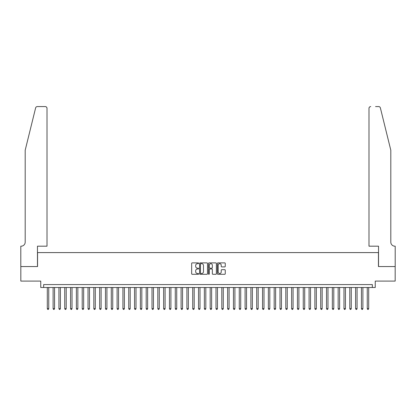<?xml version="1.0" encoding="UTF-8"?>
<svg xmlns="http://www.w3.org/2000/svg" width="416" height="416" viewBox="0 0 416 416"><rect width="100%" height="100%" fill="white"/><g stroke="black" fill="none" stroke-linecap="round" stroke-linejoin="round"><path stroke-width="0.62" d="M198.692 263.276A0.4 0.4 0 0 0 198.292 262.876L192.228 262.876A0.572 0.572 0 0 0 191.656 263.448L191.656 273.728A0.572 0.572 0 0 0 192.228 274.295L198.292 274.295A0.4 0.4 0 0 0 198.692 273.9A0.4 0.4 0 0 0 198.292 273.499L197.506 273.499A1.825 1.825 0 0 1 195.681 271.669L195.681 270.816A1.825 1.825 0 0 1 197.506 268.986L198.292 268.986A0.4 0.4 0 0 0 198.692 268.585A0.4 0.4 0 0 0 198.292 268.185L197.506 268.185A1.825 1.825 0 0 1 195.681 266.36L195.681 265.502A1.825 1.825 0 0 1 197.506 263.676L198.292 263.676A0.4 0.4 0 0 0 198.692 263.276M224.687 266.9A0.572 0.572 0 0 0 225.259 266.334L225.259 263.448A0.572 0.572 0 0 0 224.687 262.876L217.948 262.876A0.572 0.572 0 0 0 217.381 263.448L217.381 273.728A0.572 0.572 0 0 0 217.948 274.295L224.687 274.295A0.572 0.572 0 0 0 225.259 273.728L225.259 270.244A0.572 0.572 0 0 0 224.687 269.672L221.806 269.672A0.572 0.572 0 0 0 221.234 270.244L221.234 271.97A1.529 1.529 0 0 1 219.705 273.499A1.529 1.529 0 0 1 218.176 271.97L218.176 265.205A1.529 1.529 0 0 1 219.705 263.676A1.529 1.529 0 0 1 221.234 265.205L221.234 266.334A0.572 0.572 0 0 0 221.806 266.9L224.687 266.9M372.336 287.492L375.248 287.492L375.248 281.096L395.169 281.096L395.169 266.552L378.446 266.552L378.446 252.59L37.554 252.59L37.554 266.552L20.831 266.552L20.831 281.096L40.752 281.096L40.752 287.492L372.336 287.492L372.336 284.586L43.664 284.586L43.664 287.492M207.501 263.448A0.572 0.572 0 0 0 206.929 262.876L200.19 262.876A0.572 0.572 0 0 0 199.623 263.448L199.623 273.728A0.572 0.572 0 0 0 200.19 274.295L206.929 274.295A0.572 0.572 0 0 0 207.501 273.728L207.501 263.448M209.071 262.876L215.81 262.876A0.572 0.572 0 0 1 216.377 263.448L216.377 273.728A0.572 0.572 0 0 1 215.81 274.295L212.924 274.295A0.572 0.572 0 0 1 212.352 273.728L212.352 269.558A0.572 0.572 0 0 0 211.78 268.986L209.872 268.986A0.572 0.572 0 0 0 209.3 269.558L209.3 273.9A0.4 0.4 0 0 1 208.9 274.295A0.4 0.4 0 0 1 208.499 273.9L208.499 263.448A0.572 0.572 0 0 1 209.071 262.876M200.819 263.676A0.4 0.4 0 0 0 200.418 264.077L200.418 273.099A0.4 0.4 0 0 0 200.819 273.499L201.646 273.499A1.825 1.825 0 0 0 203.476 271.669L203.476 265.502A1.825 1.825 0 0 0 201.646 263.676L200.819 263.676M212.352 265.231A1.529 1.529 0 0 0 210.829 263.702A1.529 1.529 0 0 0 209.3 265.231L209.3 267.618A0.572 0.572 0 0 0 209.872 268.185L211.78 268.185A0.572 0.572 0 0 0 212.352 267.618L212.352 265.231M47.299 287.492L47.299 308.667L48.75 308.667L48.75 287.492M48.75 308.667L48.313 309.426L47.736 309.426L47.299 308.667M35.625 107.905C36.072 106.948 36.072 106.948 35.625 107.905L25.194 150.207L25.194 242.117A4.072 4.072 0 0 1 21.122 246.189L20.8 246.189L20.8 266.552L37.466 266.552L37.466 246.189L47.008 246.189L47.008 108.321A1.747 1.747 0 0 0 45.261 106.574L37.32 106.574A1.747 1.747 0 0 0 35.625 107.905M40.435 106.574L45.261 106.574C46.316 106.688 46.894 107.271 47.008 108.321L47.008 246.189M25.194 242.117A4.072 4.072 0 0 1 21.122 246.189M387.608 137.233L380.375 107.905L390.806 150.207L390.806 242.117A4.072 4.072 0 0 0 394.878 246.189L395.2 246.189L395.2 266.552L378.534 266.552L378.534 246.189L368.992 246.189L368.992 108.321L368.992 246.189M375.565 106.574L378.68 106.574A1.747 1.747 0 0 1 380.375 107.905M370.739 106.574A1.747 1.747 0 0 0 368.992 108.321C369.106 107.271 369.684 106.688 370.739 106.574M390.806 242.117A4.072 4.072 0 0 0 394.878 246.189M53.113 287.492L53.113 308.667L54.569 308.667L54.569 287.492M54.569 308.667L54.132 309.426L53.55 309.426L53.113 308.667M58.932 287.492L58.932 308.667L60.388 308.667L60.388 287.492M60.388 308.667L59.951 309.426L59.368 309.426L58.932 308.667M64.75 287.492L64.75 308.667L66.206 308.667L66.206 287.492M66.206 308.667L65.77 309.426L65.187 309.426L64.75 308.667M70.569 287.492L70.569 308.667L72.02 308.667L72.02 287.492M72.02 308.667L71.583 309.426L71.001 309.426L70.569 308.667M76.383 287.492L76.383 308.667L77.839 308.667L77.839 287.492M77.839 308.667L77.402 309.426L76.82 309.426L76.383 308.667M82.202 287.492L82.202 308.667L83.658 308.667L83.658 287.492M83.658 308.667L83.221 309.426L82.638 309.426L82.202 308.667M88.02 287.492L88.02 308.667L89.471 308.667L89.471 287.492M89.471 308.667L89.034 309.426L88.457 309.426L88.02 308.667M93.834 287.492L93.834 308.667L95.29 308.667L95.29 287.492M95.29 308.667L94.853 309.426L94.271 309.426L93.834 308.667M99.653 287.492L99.653 308.667L101.109 308.667L101.109 287.492M101.109 308.667L100.672 309.426L100.09 309.426L99.653 308.667M105.472 287.492L105.472 308.667L106.922 308.667L106.922 287.492M106.922 308.667L106.491 309.426L105.908 309.426L105.472 308.667M111.285 287.492L111.285 308.667L112.741 308.667L112.741 287.492M112.741 308.667L112.304 309.426L111.722 309.426L111.285 308.667M117.104 287.492L117.104 308.667L118.56 308.667L118.56 287.492M118.56 308.667L118.123 309.426L117.541 309.426L117.104 308.667M122.923 287.492L122.923 308.667L124.379 308.667L124.379 287.492M124.379 308.667L123.942 309.426L123.36 309.426L122.923 308.667M128.742 287.492L128.742 308.667L130.192 308.667L130.192 287.492M130.192 308.667L129.756 309.426L129.178 309.426L128.742 308.667M134.555 287.492L134.555 308.667L136.011 308.667L136.011 287.492M136.011 308.667L135.574 309.426L134.992 309.426L134.555 308.667M140.374 287.492L140.374 308.667L141.83 308.667L141.83 287.492M141.83 308.667L141.393 309.426L140.811 309.426L140.374 308.667M146.193 287.492L146.193 308.667L147.644 308.667L147.644 287.492M147.644 308.667L147.212 309.426L146.63 309.426L146.193 308.667M152.006 287.492L152.006 308.667L153.462 308.667L153.462 287.492M153.462 308.667L153.026 309.426L152.443 309.426L152.006 308.667M157.825 287.492L157.825 308.667L159.281 308.667L159.281 287.492M159.281 308.667L158.844 309.426L158.262 309.426L157.825 308.667M163.644 287.492L163.644 308.667L165.1 308.667L165.1 287.492M165.1 308.667L164.663 309.426L164.081 309.426L163.644 308.667M169.463 287.492L169.463 308.667L170.914 308.667L170.914 287.492M170.914 308.667L170.477 309.426L169.894 309.426L169.463 308.667M175.276 287.492L175.276 308.667L176.732 308.667L176.732 287.492M176.732 308.667L176.296 309.426L175.713 309.426L175.276 308.667M181.095 287.492L181.095 308.667L182.551 308.667L182.551 287.492M182.551 308.667L182.114 309.426L181.532 309.426L181.095 308.667M186.914 287.492L186.914 308.667L188.365 308.667L188.365 287.492M188.365 308.667L187.928 309.426L187.351 309.426L186.914 308.667M192.728 287.492L192.728 308.667L194.184 308.667L194.184 287.492M194.184 308.667L193.747 309.426L193.164 309.426L192.728 308.667M198.546 287.492L198.546 308.667L200.002 308.667L200.002 287.492M200.002 308.667L199.566 309.426L198.983 309.426L198.546 308.667M204.365 287.492L204.365 308.667L205.816 308.667L205.816 287.492M205.816 308.667L205.384 309.426L204.802 309.426L204.365 308.667M210.184 287.492L210.184 308.667L211.635 308.667L211.635 287.492M211.635 308.667L211.198 309.426L210.616 309.426L210.184 308.667M215.998 287.492L215.998 308.667L217.454 308.667L217.454 287.492M217.454 308.667L217.017 309.426L216.434 309.426L215.998 308.667M221.816 287.492L221.816 308.667L223.272 308.667L223.272 287.492M223.272 308.667L222.836 309.426L222.253 309.426L221.816 308.667M227.635 287.492L227.635 308.667L229.086 308.667L229.086 287.492M229.086 308.667L228.649 309.426L228.072 309.426L227.635 308.667M233.449 287.492L233.449 308.667L234.905 308.667L234.905 287.492M234.905 308.667L234.468 309.426L233.886 309.426L233.449 308.667M239.268 287.492L239.268 308.667L240.724 308.667L240.724 287.492M240.724 308.667L240.287 309.426L239.704 309.426L239.268 308.667M245.086 287.492L245.086 308.667L246.537 308.667L246.537 287.492M246.537 308.667L246.106 309.426L245.523 309.426L245.086 308.667M250.9 287.492L250.9 308.667L252.356 308.667L252.356 287.492M252.356 308.667L251.919 309.426L251.337 309.426L250.9 308.667M256.719 287.492L256.719 308.667L258.175 308.667L258.175 287.492M258.175 308.667L257.738 309.426L257.156 309.426L256.719 308.667M262.538 287.492L262.538 308.667L263.994 308.667L263.994 287.492M263.994 308.667L263.557 309.426L262.974 309.426L262.538 308.667M268.356 287.492L268.356 308.667L269.807 308.667L269.807 287.492M269.807 308.667L269.37 309.426L268.788 309.426L268.356 308.667M274.17 287.492L274.17 308.667L275.626 308.667L275.626 287.492M275.626 308.667L275.189 309.426L274.607 309.426L274.17 308.667M279.989 287.492L279.989 308.667L281.445 308.667L281.445 287.492M281.445 308.667L281.008 309.426L280.426 309.426L279.989 308.667M285.808 287.492L285.808 308.667L287.258 308.667L287.258 287.492M287.258 308.667L286.822 309.426L286.244 309.426L285.808 308.667M291.621 287.492L291.621 308.667L293.077 308.667L293.077 287.492M293.077 308.667L292.64 309.426L292.058 309.426L291.621 308.667M297.44 287.492L297.44 308.667L298.896 308.667L298.896 287.492M298.896 308.667L298.459 309.426L297.877 309.426L297.44 308.667M303.259 287.492L303.259 308.667L304.715 308.667L304.715 287.492M304.715 308.667L304.278 309.426L303.696 309.426L303.259 308.667M309.078 287.492L309.078 308.667L310.528 308.667L310.528 287.492M310.528 308.667L310.092 309.426L309.509 309.426L309.078 308.667M314.891 287.492L314.891 308.667L316.347 308.667L316.347 287.492M316.347 308.667L315.91 309.426L315.328 309.426L314.891 308.667M320.71 287.492L320.71 308.667L322.166 308.667L322.166 287.492M322.166 308.667L321.729 309.426L321.147 309.426L320.71 308.667M326.529 287.492L326.529 308.667L327.98 308.667L327.98 287.492M327.98 308.667L327.543 309.426L326.966 309.426L326.529 308.667M332.342 287.492L332.342 308.667L333.798 308.667L333.798 287.492M333.798 308.667L333.362 309.426L332.779 309.426L332.342 308.667M338.161 287.492L338.161 308.667L339.617 308.667L339.617 287.492M339.617 308.667L339.18 309.426L338.598 309.426L338.161 308.667M343.98 287.492L343.98 308.667L345.431 308.667L345.431 287.492M345.431 308.667L344.999 309.426L344.417 309.426L343.98 308.667M349.794 287.492L349.794 308.667L351.25 308.667L351.25 287.492M351.25 308.667L350.813 309.426L350.23 309.426L349.794 308.667M355.612 287.492L355.612 308.667L357.068 308.667L357.068 287.492M357.068 308.667L356.632 309.426L356.049 309.426L355.612 308.667M361.431 287.492L361.431 308.667L362.887 308.667L362.887 287.492M362.887 308.667L362.45 309.426L361.868 309.426L361.431 308.667M367.25 287.492L367.25 308.667L368.701 308.667L368.701 287.492M368.701 308.667L368.264 309.426L367.687 309.426L367.25 308.667"/></g></svg>
